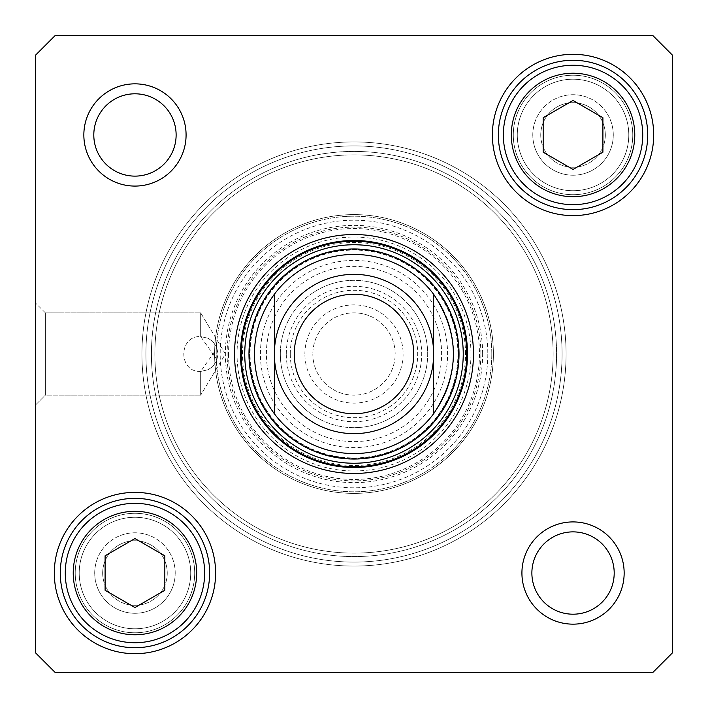 <?xml version="1.0" encoding="UTF-8"?>
<svg xmlns="http://www.w3.org/2000/svg" width="708" height="708" viewBox="0 0 708 708"><rect width="100%" height="100%" fill="white"/><g stroke="black" fill="none" stroke-linecap="round" stroke-linejoin="round"><path stroke-width="0.53" stroke-dasharray="3.54 2.66" d="M200.674 371.426C178.204 372.523 178.204 335.477 200.674 336.574L208.152 338.265L212.949 341.637L217.073 348.132L200.674 371.426L208.152 369.735L212.949 366.363L216.542 361.195L218.099 354L216.542 346.805L212.949 341.637L208.152 338.265L200.674 336.574C178.204 335.477 178.204 372.523 200.674 371.426L200.674 395.161L200.674 371.426L200.674 395.161L45.356 395.161L45.356 312.839L45.356 395.161L35.4 405.118L35.4 302.882L35.4 405.118L35.4 302.882L35.4 405.118L45.356 395.161L45.356 312.839L45.356 395.161L200.674 395.161L200.674 371.426L208.152 369.735L212.949 366.363L217.073 359.868L200.674 336.574L200.674 312.839L200.674 336.574L208.152 338.265L212.949 341.637L216.542 346.805L218.099 354L216.542 361.195L212.949 366.363L208.152 369.735L200.674 371.426C178.204 372.523 178.204 335.477 200.674 336.574L200.674 312.839L200.674 336.574C178.204 335.477 178.204 372.523 200.674 371.426M134.963 538.549L105.094 555.789L105.094 590.286L134.963 607.526L164.831 590.286L164.831 555.789L134.963 538.549L164.831 555.789L164.831 590.286L134.963 607.526L105.094 590.286L105.094 555.789L134.963 538.549L105.094 555.789L105.094 590.286L134.963 607.526L164.831 590.286L164.831 555.789L134.963 538.549M602.906 152.211L602.906 117.714L573.038 100.474L543.169 117.714L543.169 152.211L573.038 169.451L602.906 152.211L573.038 169.451L543.169 152.211L543.169 117.714L573.038 100.474L602.906 117.714L602.906 152.211L602.906 117.714L573.038 100.474L543.169 117.714L543.169 152.211L573.038 169.451L602.906 152.211M55.312 672.6L652.688 672.6L672.6 652.688L672.6 55.312L652.688 35.4L55.312 35.4L35.4 55.312L35.4 652.688L55.312 672.6L35.4 652.688L35.4 55.312L55.312 35.4L652.688 35.4L672.6 55.312L672.6 652.688L652.688 672.6L55.312 672.6L652.688 672.6L672.6 652.688L672.6 55.312L652.688 35.4L55.312 35.4L35.4 55.312L35.4 652.688L55.312 672.6M653.688 134.963A80.641 80.641 0 0 1 532.717 204.807A80.641 80.641 0 0 1 532.717 65.118A80.641 80.641 0 0 1 653.688 134.963M624.155 573.038A51.118 51.118 0 0 1 547.479 617.305A51.118 51.118 0 0 1 547.479 528.77A51.118 51.118 0 0 1 624.155 573.038M186.08 134.963A51.118 51.118 0 0 1 109.404 179.23A51.118 51.118 0 0 1 109.404 90.695A51.118 51.118 0 0 1 186.08 134.963M215.613 573.038A80.641 80.641 0 0 1 94.642 642.882A80.641 80.641 0 0 1 94.642 503.193A80.641 80.641 0 0 1 215.613 573.038M642.731 134.963A69.694 69.694 0 0 1 538.195 195.32A69.694 69.694 0 0 1 538.195 74.605A69.694 69.694 0 0 1 642.731 134.963A69.694 69.694 0 0 0 538.195 74.605A69.694 69.694 0 0 0 538.195 195.32A69.694 69.694 0 0 0 642.731 134.963M100.12 512.68A69.694 69.694 0 0 1 204.656 573.038A69.694 69.694 0 0 1 100.12 633.394A69.694 69.694 0 0 1 100.12 512.68A69.694 69.694 0 0 0 100.12 633.394A69.694 69.694 0 0 0 204.656 573.038A69.694 69.694 0 0 0 100.12 512.68M83.845 134.963A51.118 51.118 0 0 0 160.521 179.23A51.118 51.118 0 0 0 160.521 90.695A51.118 51.118 0 0 0 83.845 134.963A51.118 51.118 0 0 1 160.521 90.695A51.118 51.118 0 0 1 160.521 179.23A51.118 51.118 0 0 1 83.845 134.963M521.92 573.038A51.118 51.118 0 0 0 598.596 617.305A51.118 51.118 0 0 0 598.596 528.77A51.118 51.118 0 0 0 521.92 573.038A51.118 51.118 0 0 1 598.596 528.77A51.118 51.118 0 0 1 598.596 617.305A51.118 51.118 0 0 1 521.92 573.038M647.714 134.963A74.667 74.667 0 0 1 535.699 199.629A74.667 74.667 0 0 1 535.699 70.296A74.667 74.667 0 0 1 647.714 134.963A74.667 74.667 0 0 0 535.699 70.296A74.667 74.667 0 0 0 535.699 199.629A74.667 74.667 0 0 0 647.714 134.963A74.667 74.667 0 0 0 535.699 70.296A74.667 74.667 0 0 0 535.699 199.629A74.667 74.667 0 0 0 647.714 134.963M209.639 573.038A74.667 74.667 0 0 1 97.624 637.704A74.667 74.667 0 0 1 97.624 508.371A74.667 74.667 0 0 1 209.639 573.038A74.667 74.667 0 0 0 97.624 508.371A74.667 74.667 0 0 0 97.624 637.704A74.667 74.667 0 0 0 209.639 573.038A74.667 74.667 0 0 0 97.624 508.371A74.667 74.667 0 0 0 97.624 637.704A74.667 74.667 0 0 0 209.639 573.038M531.876 573.038A41.161 41.161 0 0 1 573.038 531.876A41.161 41.161 0 0 1 614.199 573.038A41.161 41.161 0 0 1 573.038 614.199A41.161 41.161 0 0 1 531.876 573.038A41.161 41.161 0 0 0 573.038 614.199A41.161 41.161 0 0 0 614.199 573.038A41.161 41.161 0 0 0 552.461 537.39A41.161 41.161 0 0 0 552.461 608.685A41.161 41.161 0 0 0 614.199 573.038A41.161 41.161 0 0 0 573.038 531.876A41.161 41.161 0 0 0 531.876 573.038M93.801 134.963A41.161 41.161 0 0 1 134.963 93.801A41.161 41.161 0 0 1 176.124 134.963A41.161 41.161 0 0 1 134.963 176.124A41.161 41.161 0 0 1 93.801 134.963A41.161 41.161 0 0 0 134.963 176.124A41.161 41.161 0 0 0 176.124 134.963A41.161 41.161 0 0 0 114.386 99.315A41.161 41.161 0 0 0 114.386 170.61A41.161 41.161 0 0 0 176.124 134.963A41.161 41.161 0 0 0 134.963 93.801A41.161 41.161 0 0 0 93.801 134.963M240.499 354A113.501 113.501 0 0 0 410.755 452.297A113.501 113.501 0 0 0 410.755 255.703A113.501 113.501 0 0 0 240.499 354M607.889 74.605A69.694 69.694 0 0 1 607.889 195.32A69.694 69.694 0 0 1 503.344 134.963A69.694 69.694 0 0 1 607.889 74.605M100.12 633.394A69.694 69.694 0 0 1 100.12 512.68A69.694 69.694 0 0 1 204.656 573.038A69.694 69.694 0 0 1 100.12 633.394M45.356 312.839L35.4 302.882L45.356 312.839L200.674 312.839L45.356 312.839M457.926 354A103.926 103.926 0 0 0 302.033 263.995A103.926 103.926 0 0 0 302.033 444.005A103.926 103.926 0 0 0 457.926 354M433.65 413.738A99.562 99.562 0 0 0 304.219 267.774A99.562 99.562 0 0 0 304.219 440.226A99.562 99.562 0 0 0 433.65 294.262M458.341 354A104.342 104.342 0 0 0 301.829 263.642A104.342 104.342 0 0 0 301.829 444.359A104.342 104.342 0 0 0 458.341 354A104.342 104.342 0 0 0 301.829 263.642A104.342 104.342 0 0 0 301.829 444.359A104.342 104.342 0 0 0 458.341 354M274.35 294.262A99.562 99.562 0 0 0 274.35 413.738M473.475 354A119.475 119.475 0 0 1 354 473.475A119.475 119.475 0 0 1 234.525 354A119.475 119.475 0 0 1 413.738 250.535A119.475 119.475 0 0 1 413.738 457.465A119.475 119.475 0 0 1 234.525 354A119.475 119.475 0 0 1 354 234.525A119.475 119.475 0 0 1 473.475 354M465.51 354A111.51 111.51 0 0 0 298.245 257.429A111.51 111.51 0 0 0 298.245 450.571A111.51 111.51 0 0 0 465.51 354M491.795 354A137.794 137.794 0 0 0 285.103 234.667A137.794 137.794 0 0 0 285.103 473.333A137.794 137.794 0 0 0 491.795 354A137.794 137.794 0 0 0 285.103 234.667A137.794 137.794 0 0 0 285.103 473.333A137.794 137.794 0 0 0 491.795 354M487.812 354A133.812 133.812 0 0 1 287.094 469.882A133.812 133.812 0 0 1 287.094 238.118A133.812 133.812 0 0 1 487.812 354M214.613 354A139.387 139.387 0 0 0 423.694 474.714A139.387 139.387 0 0 0 423.694 233.286A139.387 139.387 0 0 0 214.613 354A139.387 139.387 0 0 0 423.694 474.714A139.387 139.387 0 0 0 423.694 233.286A139.387 139.387 0 0 0 214.613 354M493.387 354A139.387 139.387 0 0 1 284.306 474.714A139.387 139.387 0 0 1 284.306 233.286A139.387 139.387 0 0 1 493.387 354M482.635 354A128.635 128.635 0 0 0 289.687 242.596A128.635 128.635 0 0 0 289.687 465.404A128.635 128.635 0 0 0 482.635 354M228.551 354A125.449 125.449 0 0 0 416.729 462.643A125.449 125.449 0 0 0 416.729 245.357A125.449 125.449 0 0 0 228.551 354M102.687 573.038A32.276 32.276 0 0 0 151.105 600.995A32.276 32.276 0 0 0 151.105 545.08A32.276 32.276 0 0 0 102.687 573.038A32.276 32.276 0 0 1 151.105 545.08A32.276 32.276 0 0 1 151.105 600.995A32.276 32.276 0 0 1 102.687 573.038M94.722 573.038A40.241 40.241 0 0 1 155.087 538.186A40.241 40.241 0 0 1 155.087 607.889A40.241 40.241 0 0 1 94.722 573.038M190.718 573.038A55.755 55.755 0 0 0 107.085 524.752A55.755 55.755 0 0 0 107.085 621.323A55.755 55.755 0 0 0 190.718 573.038A55.755 55.755 0 0 1 107.085 621.323A55.755 55.755 0 0 1 107.085 524.752A55.755 55.755 0 0 1 190.718 573.038M167.238 573.038A32.276 32.276 0 0 1 118.82 600.995A32.276 32.276 0 0 1 118.82 545.08A32.276 32.276 0 0 1 167.238 573.038A32.276 32.276 0 0 0 118.82 545.08A32.276 32.276 0 0 0 118.82 600.995A32.276 32.276 0 0 0 167.238 573.038M175.203 573.038A40.241 40.241 0 0 0 114.838 538.186A40.241 40.241 0 0 0 114.838 607.889A40.241 40.241 0 0 0 175.203 573.038M194.7 573.038A59.737 59.737 0 0 1 105.094 624.775A59.737 59.737 0 0 1 105.094 521.3A59.737 59.737 0 0 1 194.7 573.038A59.737 59.737 0 0 0 105.094 521.3A59.737 59.737 0 0 0 105.094 624.775A59.737 59.737 0 0 0 194.7 573.038M145.919 354A208.081 208.081 0 0 1 458.041 173.796A208.081 208.081 0 0 1 458.041 534.204A208.081 208.081 0 0 1 145.919 354A208.081 208.081 0 0 0 458.041 534.204A208.081 208.081 0 0 0 458.041 173.796A208.081 208.081 0 0 0 145.919 354M141.936 354A212.064 212.064 0 0 0 460.032 537.655A212.064 212.064 0 0 0 460.032 170.345A212.064 212.064 0 0 0 141.936 354A212.064 212.064 0 0 1 460.032 170.345A212.064 212.064 0 0 1 460.032 537.655A212.064 212.064 0 0 1 141.936 354M151.423 354A202.577 202.577 0 0 0 455.288 529.434A202.577 202.577 0 0 0 455.288 178.566A202.577 202.577 0 0 0 151.423 354A202.577 202.577 0 0 1 455.288 178.566A202.577 202.577 0 0 1 455.288 529.434A202.577 202.577 0 0 1 151.423 354M154.875 354A199.125 199.125 0 0 1 453.562 181.549A199.125 199.125 0 0 1 453.562 526.451A199.125 199.125 0 0 1 154.875 354A199.125 199.125 0 0 0 453.562 526.451A199.125 199.125 0 0 0 453.562 181.549A199.125 199.125 0 0 0 154.875 354M254.438 354A99.562 99.562 0 0 1 403.781 267.774A99.562 99.562 0 0 1 403.781 440.226A99.562 99.562 0 0 1 254.438 354M312.839 354A41.161 41.161 0 0 0 374.576 389.648A41.161 41.161 0 0 0 374.576 318.352A41.161 41.161 0 0 0 312.839 354A41.161 41.161 0 0 1 374.576 318.352A41.161 41.161 0 0 1 374.576 389.648A41.161 41.161 0 0 1 312.839 354M304.874 354A49.126 49.126 0 0 1 378.559 311.458A49.126 49.126 0 0 1 378.559 396.542A49.126 49.126 0 0 1 304.874 354M280.324 354A73.676 73.676 0 0 1 390.843 290.191A73.676 73.676 0 0 1 390.843 417.809A73.676 73.676 0 0 1 280.324 354A73.676 73.676 0 0 1 390.843 290.191A73.676 73.676 0 0 1 390.843 417.809A73.676 73.676 0 0 1 280.324 354M274.35 354A79.65 79.65 0 0 1 393.825 285.023A79.65 79.65 0 0 1 393.825 422.977A79.65 79.65 0 0 1 274.35 354A79.65 79.65 0 0 1 393.825 285.023A79.65 79.65 0 0 1 393.825 422.977A79.65 79.65 0 0 1 274.35 354A79.65 79.65 0 0 1 393.825 285.023A79.65 79.65 0 0 1 393.825 422.977A79.65 79.65 0 0 1 274.35 354M294.262 354A59.737 59.737 0 0 1 383.869 302.263A59.737 59.737 0 0 1 383.869 405.737A59.737 59.737 0 0 1 294.262 354A59.737 59.737 0 0 1 383.869 302.263A59.737 59.737 0 0 1 383.869 405.737A59.737 59.737 0 0 1 294.262 354M260.411 354A93.589 93.589 0 0 1 400.799 272.952A93.589 93.589 0 0 1 400.799 435.048A93.589 93.589 0 0 1 260.411 354M540.762 134.963A32.276 32.276 0 0 0 589.18 162.92A32.276 32.276 0 0 0 589.18 107.005A32.276 32.276 0 0 0 540.762 134.963A32.276 32.276 0 0 1 589.18 107.005A32.276 32.276 0 0 1 589.18 162.92A32.276 32.276 0 0 1 540.762 134.963M532.797 134.963A40.241 40.241 0 0 1 593.162 100.111A40.241 40.241 0 0 1 593.162 169.814A40.241 40.241 0 0 1 532.797 134.963M628.793 134.963A55.755 55.755 0 0 0 545.16 86.677A55.755 55.755 0 0 0 545.16 183.248A55.755 55.755 0 0 0 628.793 134.963A55.755 55.755 0 0 1 545.16 183.248A55.755 55.755 0 0 1 545.16 86.677A55.755 55.755 0 0 1 628.793 134.963M605.313 134.963A32.276 32.276 0 0 1 556.895 162.92A32.276 32.276 0 0 1 556.895 107.005A32.276 32.276 0 0 1 605.313 134.963A32.276 32.276 0 0 0 556.895 107.005A32.276 32.276 0 0 0 556.895 162.92A32.276 32.276 0 0 0 605.313 134.963M613.278 134.963A40.241 40.241 0 0 0 552.913 100.111A40.241 40.241 0 0 0 552.913 169.814A40.241 40.241 0 0 0 613.278 134.963M632.775 134.963A59.737 59.737 0 0 1 543.169 186.7A59.737 59.737 0 0 1 543.169 83.225A59.737 59.737 0 0 1 632.775 134.963A59.737 59.737 0 0 0 543.169 83.225A59.737 59.737 0 0 0 543.169 186.7A59.737 59.737 0 0 0 632.775 134.963M104.103 519.575A61.729 61.729 0 0 0 104.103 626.5A61.729 61.729 0 0 0 196.691 573.038A61.729 61.729 0 0 0 104.103 519.575M634.766 134.963A61.729 61.729 0 0 0 542.178 81.5A61.729 61.729 0 0 0 542.178 188.425A61.729 61.729 0 0 0 634.766 134.963M470.962 354A116.962 116.962 0 0 0 295.519 252.712A116.962 116.962 0 0 0 295.519 455.288A116.962 116.962 0 0 0 470.962 354M480.865 354A126.865 126.865 0 0 0 290.563 244.127A126.865 126.865 0 0 0 290.563 463.873A126.865 126.865 0 0 0 480.865 354M290.28 354A63.72 63.72 0 0 1 385.86 298.82A63.72 63.72 0 0 1 385.86 409.18A63.72 63.72 0 0 1 290.28 354M286.298 354A67.703 67.703 0 0 1 387.851 295.369A67.703 67.703 0 0 1 387.851 412.631A67.703 67.703 0 0 1 286.298 354M266.385 354A87.615 87.615 0 0 1 397.808 278.12A87.615 87.615 0 0 1 397.808 429.88A87.615 87.615 0 0 1 266.385 354M225.401 354L200.674 312.839L225.401 354L200.674 395.161L225.401 354"/><path stroke-width="1.06" d="M672.6 652.688L652.688 672.6L55.312 672.6L35.4 652.688L35.4 55.312L55.312 35.4L652.688 35.4L672.6 55.312L672.6 652.688M240.499 354A113.501 113.501 0 0 1 410.755 255.703A113.501 113.501 0 0 1 410.755 452.297A113.501 113.501 0 0 1 240.499 354M234.525 354A119.475 119.475 0 0 0 413.738 457.465A119.475 119.475 0 0 0 413.738 250.535A119.475 119.475 0 0 0 234.525 354M647.714 134.963A74.667 74.667 0 0 1 535.699 199.629A74.667 74.667 0 0 1 535.699 70.296A74.667 74.667 0 0 1 647.714 134.963M653.688 134.963A80.641 80.641 0 0 0 532.717 65.118A80.641 80.641 0 0 0 532.717 204.807A80.641 80.641 0 0 0 653.688 134.963M209.639 573.038A74.667 74.667 0 0 1 97.624 637.704A74.667 74.667 0 0 1 97.624 508.371A74.667 74.667 0 0 1 209.639 573.038M215.613 573.038A80.641 80.641 0 0 0 94.642 503.193A80.641 80.641 0 0 0 94.642 642.882A80.641 80.641 0 0 0 215.613 573.038M614.199 573.038A41.161 41.161 0 0 1 552.461 608.685A41.161 41.161 0 0 1 552.461 537.39A41.161 41.161 0 0 1 614.199 573.038M624.155 573.038A51.118 51.118 0 0 0 547.479 528.77A51.118 51.118 0 0 0 547.479 617.305A51.118 51.118 0 0 0 624.155 573.038M176.124 134.963A41.161 41.161 0 0 1 114.386 170.61A41.161 41.161 0 0 1 114.386 99.315A41.161 41.161 0 0 1 176.124 134.963M186.08 134.963A51.118 51.118 0 0 0 109.404 90.695A51.118 51.118 0 0 0 109.404 179.23A51.118 51.118 0 0 0 186.08 134.963M433.65 294.262A99.562 99.562 0 0 0 274.35 294.262L274.35 413.738A99.562 99.562 0 0 0 433.65 413.738L433.65 294.262C459.952 334.087 459.952 373.913 433.65 413.738A99.562 99.562 0 0 1 274.35 413.738C261.287 395.967 254.65 376.054 254.438 354C254.65 331.946 261.287 312.033 274.35 294.262A99.562 99.562 0 0 1 433.65 294.262L433.65 413.738M459.023 354A105.023 105.023 0 0 0 301.484 263.049A105.023 105.023 0 0 0 301.484 444.951A105.023 105.023 0 0 0 459.023 354M105.094 555.789L134.963 538.549L164.831 555.789L164.831 590.286L134.963 607.526L105.094 590.286L105.094 555.789M100.12 633.394A69.694 69.694 0 0 0 204.656 573.038A69.694 69.694 0 0 0 100.12 512.68A69.694 69.694 0 0 0 100.12 633.394A69.694 69.694 0 0 0 204.656 573.038A69.694 69.694 0 0 0 100.12 512.68A69.694 69.694 0 0 0 100.12 633.394M602.906 152.211L573.038 169.451L543.169 152.211L543.169 117.714L573.038 100.474L602.906 117.714L602.906 152.211M607.889 74.605A69.694 69.694 0 0 0 503.344 134.963A69.694 69.694 0 0 0 607.889 195.32A69.694 69.694 0 0 0 607.889 74.605A69.694 69.694 0 0 0 503.344 134.963A69.694 69.694 0 0 0 607.889 195.32A69.694 69.694 0 0 0 607.889 74.605M274.35 413.738L274.35 294.262M294.262 354A59.737 59.737 0 0 1 383.869 302.263A59.737 59.737 0 0 1 383.869 405.737A59.737 59.737 0 0 1 294.262 354M274.35 354A79.65 79.65 0 0 1 393.825 285.023A79.65 79.65 0 0 1 393.825 422.977A79.65 79.65 0 0 1 274.35 354M463.236 354A109.236 109.236 0 0 0 299.378 259.394A109.236 109.236 0 0 0 299.378 448.606A109.236 109.236 0 0 0 463.236 354M466.714 354A112.714 112.714 0 0 0 297.643 256.385A112.714 112.714 0 0 0 297.643 451.615A112.714 112.714 0 0 0 466.714 354M104.103 626.5A61.729 61.729 0 0 1 104.103 519.575A61.729 61.729 0 0 1 196.691 573.038A61.729 61.729 0 0 1 104.103 626.5M603.906 81.5A61.729 61.729 0 0 1 603.906 188.425A61.729 61.729 0 0 1 511.309 134.963A61.729 61.729 0 0 1 603.906 81.5"/></g></svg>

